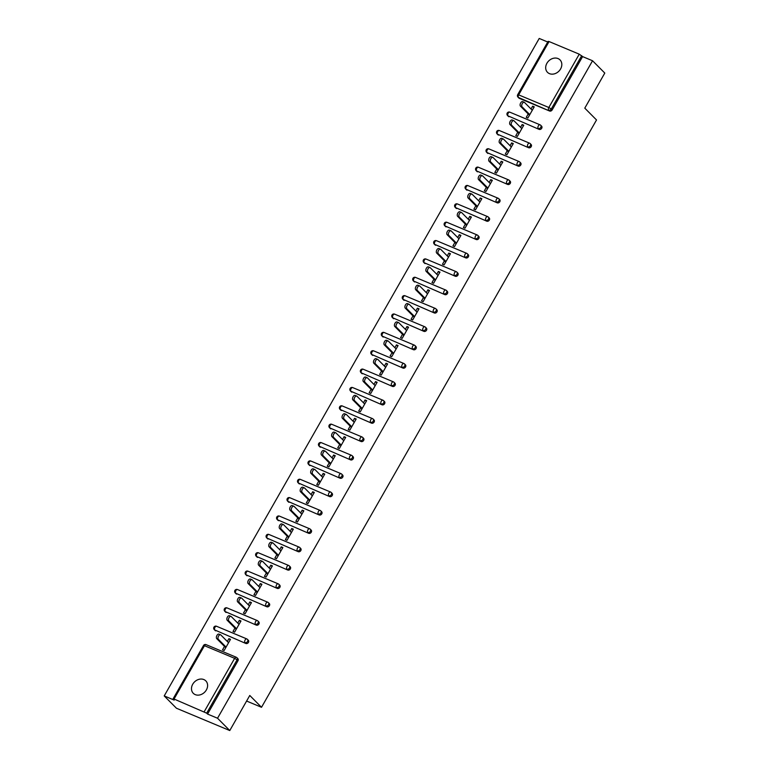 <?xml version="1.0" encoding="UTF-8"?>
<svg xmlns="http://www.w3.org/2000/svg" width="769" height="769" viewBox="0 0 769 769"><rect width="100%" height="100%" fill="white"/><g stroke="black" fill="none" stroke-linecap="round" stroke-linejoin="round"><path stroke-width="1.15" d="M546.922 63.25A8.824 7.219 -44.8 0 0 547.49 72.324A8.824 7.219 -44.8 0 0 560.582 68.96A8.824 7.219 -44.8 0 0 560.015 59.886A8.824 7.219 -44.8 0 0 546.922 63.25M192.721 684.237A8.824 7.219 -44.8 0 0 193.288 693.311A8.824 7.219 -44.8 0 0 206.371 689.947A8.824 7.219 -44.8 0 0 205.804 680.873A8.824 7.219 -44.8 0 0 192.721 684.237M549.066 41.545L518.652 94.866L517.691 94.683L548.105 41.372L549.066 41.545L579.249 54.176L582.585 56.589L592.553 60.761L604.79 73.074L584.786 108.15L596.523 119.964L261.518 707.288L249.781 695.474L229.777 730.55L176.447 708.239L164.21 695.926L174.178 700.098L173.092 698.838L203.506 645.518L204.458 645.7L174.044 699.021L173.092 698.838M547.739 42.016L539.223 38.45L164.21 695.926M246.609 701.049L261.518 707.288M204.237 711.652L234.651 658.331L237.083 659.84A2.067 1.692 -44.8 0 0 236.948 657.716L237.842 658.62A2.067 1.692 135.2 0 1 237.977 660.744L237.083 659.84L206.669 713.161L174.044 699.021M237.977 660.744L207.563 714.065L217.54 718.236L229.777 730.55M206.669 713.161L207.563 714.065M592.553 60.761L217.54 718.236M230.171 639.923L228.912 638.654L230.508 639.327L224.135 650.507L222.529 649.834L224.481 646.421M228.912 638.654L227.307 641.471M582.585 56.589L552.171 109.909A2.067 1.692 135.2 0 1 549.566 111.005L519.373 98.374A2.067 1.692 135.2 0 1 518.921 98.067L518.027 97.163A2.067 1.692 -44.8 0 0 518.479 97.48L519.373 98.374M508.905 116.734A2.067 1.692 135.2 0 1 508.444 116.427L507.55 115.533A2.067 1.692 -44.8 0 0 508.011 115.84L539.088 129.365L508.011 115.84A2.067 1.125 112.7 0 1 508.174 113.226A2.067 1.125 -67.3 0 1 509.818 112.168A2.067 1.125 -67.3 0 1 510.02 112.303M507.55 115.533A2.067 2.067 0 0 1 509.818 112.168L540.001 124.789A2.067 1.125 -67.3 0 1 540.213 124.934A2.067 1.692 -44.8 0 1 540.674 125.241A2.067 2.067 0 0 0 540.001 124.789A2.067 1.125 -67.3 0 0 538.367 125.856A2.067 1.125 112.7 0 0 538.194 128.461A2.067 1.692 135.2 0 0 540.799 127.366A2.067 1.692 -44.8 0 0 540.674 125.241L541.568 126.145A2.067 1.692 135.2 0 1 539.088 129.365M498.427 135.094A2.067 1.692 135.2 0 1 497.976 134.786L497.082 133.893A2.067 1.692 -44.8 0 0 497.533 134.2L528.62 147.725L497.533 134.2A2.067 1.125 112.7 0 1 497.706 131.586A2.067 1.125 -67.3 0 1 499.341 130.528A2.067 1.125 -67.3 0 1 499.552 130.663M497.082 133.893A2.067 2.067 0 0 1 499.341 130.528L529.524 143.149A2.067 1.125 -67.3 0 1 529.735 143.294A2.067 1.692 -44.8 0 1 530.197 143.601A2.067 2.067 0 0 0 529.524 143.149A2.067 1.125 -67.3 0 0 527.89 144.216A2.067 1.125 112.7 0 0 527.726 146.831A2.067 1.692 135.2 0 0 530.331 145.735A2.067 1.692 -44.8 0 0 530.197 143.601L531.091 144.505A2.067 1.692 135.2 0 1 528.62 147.725M487.959 153.464A2.067 1.692 135.2 0 1 487.498 153.156L486.604 152.252A2.067 1.692 -44.8 0 0 487.065 152.56L518.143 166.085L487.065 152.56A2.067 1.125 112.7 0 1 487.229 149.955A2.067 1.125 -67.3 0 1 488.873 148.888A2.067 1.125 -67.3 0 1 489.074 149.032M486.604 152.252A2.067 2.067 0 0 1 488.873 148.888L519.056 161.519A2.067 1.125 -67.3 0 1 519.267 161.653A2.067 1.692 -44.8 0 1 519.729 161.961A2.067 2.067 0 0 0 519.056 161.519A2.067 1.125 -67.3 0 0 517.422 162.576A2.067 1.125 112.7 0 0 517.249 165.191A2.067 1.692 135.2 0 0 519.854 164.095A2.067 1.692 -44.8 0 0 519.729 161.961L520.623 162.865A2.067 1.692 135.2 0 1 518.143 166.085M477.482 171.823A2.067 1.692 135.2 0 1 477.03 171.516L476.136 170.612A2.067 1.692 -44.8 0 0 476.588 170.92L507.675 184.445L476.588 170.92A2.067 1.125 112.7 0 1 476.761 168.315A2.067 1.125 -67.3 0 1 478.395 167.248A2.067 1.125 -67.3 0 1 478.606 167.392M476.136 170.612A2.067 2.067 0 0 1 478.395 167.248L508.578 179.879A2.067 1.125 -67.3 0 1 508.79 180.023A2.067 1.692 -44.8 0 1 509.251 180.331A2.067 2.067 0 0 0 508.578 179.879A2.067 1.125 -67.3 0 0 506.944 180.936A2.067 1.125 112.7 0 0 506.781 183.551A2.067 1.692 135.2 0 0 509.386 182.455A2.067 1.692 -44.8 0 0 509.251 180.331L510.145 181.224A2.067 1.692 135.2 0 1 507.675 184.445M467.014 190.183A2.067 1.692 135.2 0 1 466.552 189.876L465.658 188.972A2.067 1.692 -44.8 0 0 466.12 189.28L497.197 202.814L466.12 189.28A2.067 1.125 112.7 0 1 466.283 186.675A2.067 1.125 -67.3 0 1 467.927 185.608A2.067 1.125 -67.3 0 1 468.129 185.752M465.658 188.972A2.067 2.067 0 0 1 467.927 185.608L498.11 198.239A2.067 1.125 -67.3 0 1 498.322 198.383A2.067 1.692 -44.8 0 1 498.773 198.69A2.067 2.067 0 0 0 498.11 198.239A2.067 1.125 -67.3 0 0 496.476 199.306A2.067 1.125 112.7 0 0 496.303 201.911A2.067 1.692 135.2 0 0 498.908 200.815A2.067 1.692 -44.8 0 0 498.773 198.69L499.667 199.584A2.067 1.692 135.2 0 1 497.197 202.814M456.536 208.543A2.067 1.692 135.2 0 1 456.075 208.236L455.181 207.332A2.067 1.692 -44.8 0 0 455.642 207.64L486.729 221.174L455.642 207.64A2.067 1.125 112.7 0 1 455.815 205.035A2.067 1.125 -67.3 0 1 457.449 203.968A2.067 1.125 -67.3 0 1 457.661 204.112M455.181 207.332A2.067 2.067 0 0 1 457.449 203.968L487.633 216.598A2.067 1.125 -67.3 0 1 487.844 216.743A2.067 1.692 -44.8 0 1 488.305 217.05A2.067 2.067 0 0 0 487.633 216.598A2.067 1.125 -67.3 0 0 485.998 217.665A2.067 1.125 112.7 0 0 485.835 220.27A2.067 1.692 135.2 0 0 488.44 219.175A2.067 1.692 -44.8 0 0 488.305 217.05L489.199 217.944A2.067 1.692 135.2 0 1 486.729 221.174M446.068 226.903A2.067 1.692 135.2 0 1 445.607 226.595L444.713 225.692A2.067 1.692 -44.8 0 0 445.174 226.009L476.251 239.534L445.174 226.009A2.067 1.125 112.7 0 1 445.338 223.395A2.067 1.125 -67.3 0 1 446.981 222.328A2.067 1.125 -67.3 0 1 447.183 222.472M444.713 225.692A2.067 2.067 0 0 1 446.981 222.328L477.164 234.958A2.067 1.125 -67.3 0 1 477.376 235.103A2.067 1.692 -44.8 0 1 477.828 235.41A2.067 2.067 0 0 0 477.164 234.958A2.067 1.125 -67.3 0 0 475.53 236.025A2.067 1.125 112.7 0 0 475.357 238.63A2.067 1.692 135.2 0 0 477.962 237.534A2.067 1.692 -44.8 0 0 477.828 235.41L478.722 236.314A2.067 1.692 135.2 0 1 476.251 239.534M435.59 245.263A2.067 1.692 135.2 0 1 435.129 244.955L434.235 244.061A2.067 1.692 -44.8 0 0 434.696 244.369L465.783 257.894L434.696 244.369A2.067 1.125 112.7 0 1 434.87 241.754A2.067 1.125 -67.3 0 1 436.504 240.697A2.067 1.125 -67.3 0 1 436.715 240.832M434.235 244.061A2.067 2.067 0 0 1 436.504 240.697L466.687 253.318A2.067 1.125 -67.3 0 1 466.898 253.462A2.067 1.692 -44.8 0 1 467.36 253.77A2.067 2.067 0 0 0 466.687 253.318A2.067 1.125 -67.3 0 0 465.053 254.385A2.067 1.125 112.7 0 0 464.889 256.99A2.067 1.692 135.2 0 0 467.494 255.894A2.067 1.692 -44.8 0 0 467.36 253.77L468.254 254.674A2.067 1.692 135.2 0 1 465.783 257.894M425.122 263.623A2.067 1.692 135.2 0 1 424.661 263.315L423.767 262.421A2.067 1.692 -44.8 0 0 424.228 262.729L455.306 276.254L424.228 262.729A2.067 1.125 112.7 0 1 424.392 260.114A2.067 1.125 -67.3 0 1 426.036 259.057A2.067 1.125 -67.3 0 1 426.237 259.191M423.767 262.421A2.067 2.067 0 0 1 426.036 259.057L456.219 271.678A2.067 1.125 -67.3 0 1 456.43 271.822A2.067 1.692 -44.8 0 1 456.882 272.13A2.067 2.067 0 0 0 456.219 271.678A2.067 1.125 -67.3 0 0 454.585 272.745A2.067 1.125 112.7 0 0 454.412 275.36A2.067 1.692 135.2 0 0 457.017 274.264A2.067 1.692 -44.8 0 0 456.882 272.13L457.776 273.033A2.067 1.692 135.2 0 1 455.306 276.254M414.645 281.992A2.067 1.692 135.2 0 1 414.183 281.675L413.289 280.781A2.067 1.692 -44.8 0 0 413.751 281.089L444.828 294.614L413.751 281.089A2.067 1.125 112.7 0 1 413.924 278.484A2.067 1.125 -67.3 0 1 415.558 277.417A2.067 1.125 -67.3 0 1 415.769 277.561M413.289 280.781A2.067 2.067 0 0 1 415.558 277.417L445.741 290.048A2.067 1.125 -67.3 0 1 445.953 290.182A2.067 1.692 -44.8 0 1 446.414 290.49A2.067 2.067 0 0 0 445.741 290.048A2.067 1.125 -67.3 0 0 444.107 291.105A2.067 1.125 112.7 0 0 443.934 293.72A2.067 1.692 135.2 0 0 446.549 292.624A2.067 1.692 -44.8 0 0 446.414 290.49L447.308 291.393A2.067 1.692 135.2 0 1 444.828 294.614M404.177 300.352A2.067 1.692 135.2 0 1 403.715 300.045L402.821 299.141A2.067 1.692 -44.8 0 0 403.283 299.449L434.36 312.973L403.283 299.449A2.067 1.125 112.7 0 1 403.446 296.844A2.067 1.125 -67.3 0 1 405.08 295.777A2.067 1.125 -67.3 0 1 405.292 295.921M402.821 299.141A2.067 2.067 0 0 1 405.08 295.777L435.273 308.407A2.067 1.125 -67.3 0 1 435.475 308.552A2.067 1.692 -44.8 0 1 435.936 308.859A2.067 2.067 0 0 0 435.273 308.407A2.067 1.125 -67.3 0 0 433.639 309.465A2.067 1.125 112.7 0 0 433.466 312.079A2.067 1.692 135.2 0 0 436.071 310.984A2.067 1.692 -44.8 0 0 435.936 308.859L436.83 309.753A2.067 1.692 135.2 0 1 434.36 312.973M393.699 318.712A2.067 1.692 135.2 0 1 393.238 318.404L392.344 317.501A2.067 1.692 -44.8 0 0 392.805 317.808L423.882 331.343L392.805 317.808A2.067 1.125 112.7 0 1 392.978 315.203A2.067 1.125 -67.3 0 1 394.612 314.137A2.067 1.125 -67.3 0 1 394.824 314.281M392.344 317.501A2.067 2.067 0 0 1 394.612 314.137L424.796 326.767A2.067 1.125 -67.3 0 1 425.007 326.912A2.067 1.692 -44.8 0 1 425.468 327.219A2.067 2.067 0 0 0 424.796 326.767A2.067 1.125 -67.3 0 0 423.161 327.834A2.067 1.125 112.7 0 0 422.988 330.439A2.067 1.692 135.2 0 0 425.603 329.343A2.067 1.692 -44.8 0 0 425.468 327.219L426.362 328.113A2.067 1.692 135.2 0 1 423.882 331.343M383.231 337.072A2.067 1.692 135.2 0 1 382.77 336.764L381.876 335.861A2.067 1.692 -44.8 0 0 382.337 336.168L413.414 349.703L382.337 336.168A2.067 1.125 112.7 0 1 382.501 333.563A2.067 1.125 -67.3 0 1 384.135 332.496A2.067 1.125 -67.3 0 1 384.346 332.641M381.876 335.861A2.067 2.067 0 0 1 384.135 332.496L414.328 345.127A2.067 1.125 -67.3 0 1 414.529 345.271A2.067 1.692 -44.8 0 1 414.991 345.579A2.067 2.067 0 0 0 414.328 345.127A2.067 1.125 -67.3 0 0 412.684 346.194A2.067 1.125 112.7 0 0 412.52 348.799A2.067 1.692 135.2 0 0 415.125 347.703A2.067 1.692 -44.8 0 0 414.991 345.579L415.885 346.473A2.067 1.692 135.2 0 1 413.414 349.703M372.754 355.432A2.067 1.692 135.2 0 1 372.292 355.124L371.398 354.221A2.067 1.692 -44.8 0 0 371.86 354.528L402.937 368.063L371.86 354.528A2.067 1.125 112.7 0 1 372.033 351.923A2.067 1.125 -67.3 0 1 373.667 350.856A2.067 1.125 -67.3 0 1 373.878 351M371.398 354.221A2.067 2.067 0 0 1 373.667 350.856L403.85 363.487A2.067 1.125 -67.3 0 1 404.061 363.631A2.067 1.692 -44.8 0 1 404.523 363.939A2.067 2.067 0 0 0 403.85 363.487A2.067 1.125 -67.3 0 0 402.216 364.554A2.067 1.125 112.7 0 0 402.043 367.159A2.067 1.692 135.2 0 0 404.657 366.063A2.067 1.692 -44.8 0 0 404.523 363.939L405.417 364.842A2.067 1.692 135.2 0 1 402.937 368.063M362.286 373.792A2.067 1.692 135.2 0 1 361.824 373.484L360.93 372.59A2.067 1.692 -44.8 0 0 361.392 372.898L392.469 386.423L361.392 372.898A2.067 1.125 112.7 0 1 361.555 370.283A2.067 1.125 -67.3 0 1 363.189 369.226A2.067 1.125 -67.3 0 1 363.401 369.36M360.93 372.59A2.067 2.067 0 0 1 363.189 369.226L393.382 381.847A2.067 1.125 -67.3 0 1 393.584 381.991A2.067 1.692 -44.8 0 1 394.045 382.299A2.067 2.067 0 0 0 393.382 381.847A2.067 1.125 -67.3 0 0 391.738 382.914A2.067 1.125 112.7 0 0 391.575 385.519A2.067 1.692 135.2 0 0 394.18 384.423A2.067 1.692 -44.8 0 0 394.045 382.299L394.939 383.202A2.067 1.692 135.2 0 1 392.469 386.423M351.808 392.152A2.067 1.692 135.2 0 1 351.346 391.844L350.453 390.95A2.067 1.692 -44.8 0 0 350.914 391.258L381.991 404.782L350.914 391.258A2.067 1.125 112.7 0 1 351.087 388.643A2.067 1.125 -67.3 0 1 352.721 387.586A2.067 1.125 -67.3 0 1 352.933 387.72M350.453 390.95A2.067 2.067 0 0 1 352.721 387.586L382.904 400.207A2.067 1.125 -67.3 0 1 383.116 400.351A2.067 1.692 -44.8 0 1 383.577 400.659A2.067 2.067 0 0 0 382.904 400.207A2.067 1.125 -67.3 0 0 381.27 401.274A2.067 1.125 112.7 0 0 381.097 403.888A2.067 1.692 135.2 0 0 383.712 402.793A2.067 1.692 -44.8 0 0 383.577 400.659L384.471 401.562A2.067 1.692 135.2 0 1 381.991 404.782M341.34 410.521A2.067 1.692 135.2 0 1 340.878 410.204L339.985 409.31A2.067 1.692 -44.8 0 0 340.446 409.617L371.523 423.142L340.446 409.617A2.067 1.125 112.7 0 1 340.609 407.012A2.067 1.125 -67.3 0 1 342.243 405.945A2.067 1.125 -67.3 0 1 342.455 406.09M339.985 409.31A2.067 2.067 0 0 1 342.243 405.945L372.436 418.576A2.067 1.125 -67.3 0 1 372.638 418.711A2.067 1.692 -44.8 0 1 373.1 419.018A2.067 2.067 0 0 0 372.436 418.576A2.067 1.125 -67.3 0 0 370.793 419.634A2.067 1.125 112.7 0 0 370.629 422.248A2.067 1.692 135.2 0 0 373.234 421.152A2.067 1.692 -44.8 0 0 373.1 419.018L373.994 419.922A2.067 1.692 135.2 0 1 371.523 423.142M330.862 428.881A2.067 1.692 135.2 0 1 330.401 428.573L329.507 427.67A2.067 1.692 -44.8 0 0 329.968 427.977L361.046 441.502L329.968 427.977A2.067 1.125 112.7 0 1 330.141 425.372A2.067 1.125 -67.3 0 1 331.775 424.305A2.067 1.125 -67.3 0 1 331.987 424.45M329.507 427.67A2.067 2.067 0 0 1 331.775 424.305L361.959 436.936A2.067 1.125 -67.3 0 1 362.17 437.071A2.067 1.692 -44.8 0 1 362.632 437.388A2.067 2.067 0 0 0 361.959 436.936A2.067 1.125 -67.3 0 0 360.325 437.994A2.067 1.125 112.7 0 0 360.152 440.608A2.067 1.692 135.2 0 0 362.757 439.512A2.067 1.692 -44.8 0 0 362.632 437.388L363.526 438.282A2.067 1.692 135.2 0 1 361.046 441.502M320.385 447.241A2.067 1.692 135.2 0 1 319.933 446.933L319.039 446.03A2.067 1.692 -44.8 0 0 319.491 446.337L350.577 459.872L319.491 446.337A2.067 1.125 112.7 0 1 319.664 443.732A2.067 1.125 -67.3 0 1 321.298 442.665A2.067 1.125 -67.3 0 1 321.509 442.809M319.039 446.03A2.067 2.067 0 0 1 321.298 442.665L351.491 455.296A2.067 1.125 -67.3 0 1 351.693 455.44A2.067 1.692 -44.8 0 1 352.154 455.748A2.067 2.067 0 0 0 351.491 455.296A2.067 1.125 -67.3 0 0 349.847 456.363A2.067 1.125 112.7 0 0 349.684 458.968A2.067 1.692 135.2 0 0 352.289 457.872A2.067 1.692 -44.8 0 0 352.154 455.748L353.048 456.642A2.067 1.692 135.2 0 1 350.577 459.872M309.917 465.601A2.067 1.692 135.2 0 1 309.455 465.293L308.561 464.389A2.067 1.692 -44.8 0 0 309.023 464.697L340.1 478.231L309.023 464.697A2.067 1.125 112.7 0 1 309.196 462.092A2.067 1.125 -67.3 0 1 310.83 461.025A2.067 1.125 -67.3 0 1 311.032 461.169M308.561 464.389A2.067 2.067 0 0 1 310.83 461.025L341.013 473.656A2.067 1.125 -67.3 0 1 341.225 473.8A2.067 1.692 -44.8 0 1 341.686 474.108A2.067 2.067 0 0 0 341.013 473.656A2.067 1.125 -67.3 0 0 339.379 474.723A2.067 1.125 112.7 0 0 339.206 477.328A2.067 1.692 135.2 0 0 341.811 476.232A2.067 1.692 -44.8 0 0 341.686 474.108L342.58 475.002A2.067 1.692 135.2 0 1 340.1 478.231M299.439 483.961A2.067 1.692 135.2 0 1 298.987 483.653L298.093 482.749A2.067 1.692 -44.8 0 0 298.545 483.057L329.632 496.591L298.545 483.057A2.067 1.125 112.7 0 1 298.718 480.452A2.067 1.125 -67.3 0 1 300.352 479.385A2.067 1.125 -67.3 0 1 300.564 479.529M298.093 482.749A2.067 2.067 0 0 1 300.352 479.385L330.545 492.016A2.067 1.125 -67.3 0 1 330.747 492.16A2.067 1.692 -44.8 0 1 331.208 492.468A2.067 2.067 0 0 0 330.545 492.016A2.067 1.125 -67.3 0 0 328.901 493.083A2.067 1.125 112.7 0 0 328.738 495.688A2.067 1.692 135.2 0 0 331.343 494.592A2.067 1.692 -44.8 0 0 331.208 492.468L332.102 493.371A2.067 1.692 135.2 0 1 329.632 496.591M288.971 502.32A2.067 1.692 135.2 0 1 288.51 502.013L287.616 501.119A2.067 1.692 -44.8 0 0 288.077 501.426L319.154 514.951L288.077 501.426A2.067 1.125 112.7 0 1 288.24 498.812A2.067 1.125 -67.3 0 1 289.884 497.745A2.067 1.125 -67.3 0 1 290.086 497.889M287.616 501.119A2.067 2.067 0 0 1 289.884 497.745L320.067 510.376A2.067 1.125 -67.3 0 1 320.279 510.52A2.067 1.692 -44.8 0 1 320.74 510.827A2.067 2.067 0 0 0 320.067 510.376A2.067 1.125 -67.3 0 0 318.433 511.443A2.067 1.125 112.7 0 0 318.26 514.048A2.067 1.692 135.2 0 0 320.865 512.952A2.067 1.692 -44.8 0 0 320.74 510.827L321.634 511.731A2.067 1.692 135.2 0 1 319.154 514.951M278.493 520.68A2.067 1.692 135.2 0 1 278.042 520.373L277.148 519.479A2.067 1.692 -44.8 0 0 277.599 519.786L308.686 533.311L277.599 519.786A2.067 1.125 112.7 0 1 277.772 517.172A2.067 1.125 -67.3 0 1 279.407 516.114A2.067 1.125 -67.3 0 1 279.618 516.249M277.148 519.479A2.067 2.067 0 0 1 279.407 516.114L309.59 528.736A2.067 1.125 -67.3 0 1 309.801 528.88A2.067 1.692 -44.8 0 1 310.263 529.187A2.067 2.067 0 0 0 309.59 528.736A2.067 1.125 -67.3 0 0 307.956 529.803A2.067 1.125 112.7 0 0 307.792 532.417A2.067 1.692 135.2 0 0 310.397 531.321A2.067 1.692 -44.8 0 0 310.263 529.187L311.157 530.091A2.067 1.692 135.2 0 1 308.686 533.311M268.025 539.04A2.067 1.692 135.2 0 1 267.564 538.733L266.67 537.839A2.067 1.692 -44.8 0 0 267.131 538.146L298.209 551.671L267.131 538.146A2.067 1.125 112.7 0 1 267.295 535.532A2.067 1.125 -67.3 0 1 268.939 534.474A2.067 1.125 -67.3 0 1 269.14 534.618M266.67 537.839A2.067 2.067 0 0 1 268.939 534.474L299.122 547.105A2.067 1.125 -67.3 0 1 299.333 547.24A2.067 1.692 -44.8 0 1 299.795 547.547A2.067 2.067 0 0 0 299.122 547.105A2.067 1.125 -67.3 0 0 297.488 548.162A2.067 1.125 112.7 0 0 297.315 550.777A2.067 1.692 135.2 0 0 299.92 549.681A2.067 1.692 -44.8 0 0 299.795 547.547L300.689 548.451A2.067 1.692 135.2 0 1 298.209 551.671M257.548 557.41A2.067 1.692 135.2 0 1 257.086 557.102L256.192 556.198A2.067 1.692 -44.8 0 0 256.654 556.506L287.741 570.031L256.654 556.506A2.067 1.125 112.7 0 1 256.827 553.901A2.067 1.125 -67.3 0 1 258.461 552.834A2.067 1.125 -67.3 0 1 258.672 552.978M256.192 556.198A2.067 2.067 0 0 1 258.461 552.834L288.644 565.465A2.067 1.125 -67.3 0 1 288.856 565.6A2.067 1.692 -44.8 0 1 289.317 565.917A2.067 2.067 0 0 0 288.644 565.465A2.067 1.125 -67.3 0 0 287.01 566.522A2.067 1.125 112.7 0 0 286.847 569.137A2.067 1.692 135.2 0 0 289.452 568.041A2.067 1.692 -44.8 0 0 289.317 565.917L290.211 566.811A2.067 1.692 135.2 0 1 287.741 570.031M247.08 575.77A2.067 1.692 135.2 0 1 246.618 575.462L245.724 574.558A2.067 1.692 -44.8 0 0 246.186 574.866L277.263 588.4L246.186 574.866A2.067 1.125 112.7 0 1 246.349 572.261A2.067 1.125 -67.3 0 1 247.993 571.194A2.067 1.125 -67.3 0 1 248.195 571.338M245.724 574.558A2.067 2.067 0 0 1 247.993 571.194L278.176 583.825A2.067 1.125 -67.3 0 1 278.388 583.969A2.067 1.692 -44.8 0 1 278.839 584.277A2.067 2.067 0 0 0 278.176 583.825A2.067 1.125 -67.3 0 0 276.542 584.892A2.067 1.125 112.7 0 0 276.369 587.497A2.067 1.692 135.2 0 0 278.974 586.401A2.067 1.692 -44.8 0 0 278.839 584.277L279.733 585.171A2.067 1.692 135.2 0 1 277.263 588.4M236.602 594.129A2.067 1.692 135.2 0 1 236.141 593.822L235.247 592.918A2.067 1.692 -44.8 0 0 235.708 593.226L266.795 606.76L235.708 593.226A2.067 1.125 112.7 0 1 235.881 590.621A2.067 1.125 -67.3 0 1 237.515 589.554A2.067 1.125 -67.3 0 1 237.727 589.698M235.247 592.918A2.067 2.067 0 0 1 237.515 589.554L267.699 602.185A2.067 1.125 -67.3 0 1 267.91 602.329A2.067 1.692 -44.8 0 1 268.371 602.636A2.067 2.067 0 0 0 267.699 602.185A2.067 1.125 -67.3 0 0 266.064 603.252A2.067 1.125 112.7 0 0 265.901 605.857A2.067 1.692 135.2 0 0 268.506 604.761A2.067 1.692 -44.8 0 0 268.371 602.636L269.265 603.53A2.067 1.692 135.2 0 1 266.795 606.76M226.134 612.489A2.067 1.692 135.2 0 1 225.673 612.182L224.779 611.278A2.067 1.692 -44.8 0 0 225.24 611.586L256.317 625.12L225.24 611.586A2.067 1.125 112.7 0 1 225.404 608.981A2.067 1.125 -67.3 0 1 227.047 607.914A2.067 1.125 -67.3 0 1 227.249 608.058M224.779 611.278A2.067 2.067 0 0 1 227.047 607.914L257.231 620.545A2.067 1.125 -67.3 0 1 257.442 620.689A2.067 1.692 -44.8 0 1 257.894 620.996A2.067 2.067 0 0 0 257.231 620.545A2.067 1.125 -67.3 0 0 255.596 621.612A2.067 1.125 112.7 0 0 255.423 624.217A2.067 1.692 135.2 0 0 258.028 623.121A2.067 1.692 -44.8 0 0 257.894 620.996L258.788 621.9A2.067 1.692 135.2 0 1 256.317 625.12M215.656 630.849A2.067 1.692 135.2 0 1 215.195 630.542L214.301 629.648A2.067 1.692 -44.8 0 0 214.762 629.955L245.849 643.48L214.762 629.955A2.067 1.125 112.7 0 1 214.936 627.341A2.067 1.125 -67.3 0 1 216.57 626.274A2.067 1.125 -67.3 0 1 216.781 626.418M214.301 629.648A2.067 2.067 0 0 1 216.57 626.274L246.753 638.904A2.067 1.125 -67.3 0 1 246.964 639.049A2.067 1.692 -44.8 0 1 247.426 639.356A2.067 2.067 0 0 0 246.753 638.904A2.067 1.125 -67.3 0 0 245.119 639.971A2.067 1.125 112.7 0 0 244.955 642.576A2.067 1.692 135.2 0 0 247.56 641.481A2.067 1.692 -44.8 0 0 247.426 639.356L248.32 640.26A2.067 1.692 135.2 0 1 245.849 643.48M234.949 628.062L233.007 631.474L234.603 632.147L240.985 620.968L239.38 620.295L237.775 623.111M245.426 609.702L243.475 613.114L245.08 613.787L251.453 602.598L249.858 601.935L248.252 604.751M255.904 591.342L253.953 594.754L255.548 595.427L261.931 584.238L260.326 583.575L258.72 586.391M266.372 572.982L264.43 576.394L266.026 577.058L272.399 565.878L270.803 565.205L269.198 568.022M276.85 554.612L274.898 558.034L276.494 558.698L282.877 547.518L281.281 546.846L279.666 549.662M287.318 536.253L285.376 539.665L286.972 540.338L293.345 529.159L291.749 528.486L290.144 531.302M297.795 517.893L295.844 521.305L297.449 521.978L303.822 510.799L302.227 510.126L300.612 512.942M308.263 499.533L306.322 502.945L307.917 503.618L314.3 492.439L312.695 491.766L311.089 494.582M318.741 481.173L316.79 484.585L318.395 485.258L324.768 474.069L323.172 473.406L321.567 476.222M329.209 462.813L327.267 466.225L328.863 466.898L335.246 455.709L333.64 455.046L332.035 457.863M339.687 444.453L337.735 447.866L339.34 448.529L345.714 437.35L344.118 436.686L342.513 439.493M350.155 426.093L348.213 429.506L349.808 430.169L356.191 418.99L354.586 418.317L352.981 421.133M360.632 407.724L358.681 411.136L360.286 411.809L366.659 400.63L365.064 399.957L363.458 402.773M371.1 389.364L369.158 392.776L370.754 393.449L377.137 382.27L375.532 381.597L373.926 384.413M381.578 371.004L379.626 374.416L381.232 375.089L387.605 363.91L386.009 363.237L384.404 366.054M392.046 352.644L390.104 356.057L391.7 356.729L398.082 345.541L396.477 344.877L394.872 347.694M402.523 334.284L400.572 337.697L402.177 338.37L408.55 327.181L406.955 326.517L405.35 329.334M412.991 315.924L411.05 319.337L412.645 320L419.028 308.821L417.423 308.158L415.818 310.964M423.469 297.565L421.518 300.977L423.123 301.64L429.496 290.461L427.9 289.788L426.295 292.604M433.937 279.195L431.995 282.608L433.591 283.28L439.974 272.101L438.368 271.428L436.763 274.245M444.415 260.835L442.463 264.248L444.069 264.921L450.442 253.741L448.846 253.068L447.241 255.885M454.883 242.475L452.941 245.888L454.537 246.561L460.919 235.381L459.314 234.708L457.709 237.525M465.36 224.115L463.409 227.528L465.014 228.201L471.387 217.012L469.792 216.349L468.186 219.165M475.838 205.756L473.887 209.168L475.482 209.841L481.865 198.652L480.269 197.989L478.654 200.805M486.306 187.396L484.364 190.808L485.96 191.471L492.333 180.292L490.737 179.629L489.132 182.436M496.784 169.036L494.832 172.448L496.438 173.112L502.811 161.932L501.215 161.259L499.6 164.076M507.252 150.666L505.31 154.079L506.906 154.752L513.288 143.572L511.683 142.899L510.078 145.716M517.729 132.306L515.778 135.719L517.383 136.392L523.756 125.212L522.161 124.54L520.555 127.356M528.197 113.947L526.256 117.359L527.851 118.032L534.234 106.853L532.629 106.18L531.023 108.996M239.38 620.295L240.639 621.563M249.858 601.935L251.117 603.204M260.326 583.575L261.585 584.834M270.803 565.205L272.063 566.474M281.281 546.846L282.54 548.114M291.749 528.486L293.008 529.754M302.227 510.126L303.486 511.395M312.695 491.766L313.954 493.035M323.172 473.406L324.431 474.675M333.64 455.046L334.899 456.305M344.118 436.686L345.377 437.946M354.586 418.317L355.845 419.586M365.064 399.957L366.323 401.226M375.532 381.597L376.791 382.866M386.009 363.237L387.268 364.506M396.477 344.877L397.736 346.146M406.955 326.517L408.214 327.777M417.423 308.158L418.682 309.417M427.9 289.788L429.16 291.057M438.368 271.428L439.628 272.697M448.846 253.068L450.105 254.337M459.314 234.708L460.573 235.977M469.792 216.349L471.051 217.617M480.269 197.989L481.519 199.248M490.737 179.629L491.997 180.888M501.215 161.259L502.474 162.528M511.683 142.899L512.942 144.168M522.161 124.54L523.42 125.808M532.629 106.18L533.888 107.449M228.566 642.74L220.828 634.954A2.547 1.394 112.7 0 0 220.568 634.771A2.547 1.394 112.7 0 0 218.415 636.338A2.547 1.394 112.7 0 0 218.338 639.308L226.076 647.094M218.338 639.308L216.743 638.635A2.547 1.394 -67.3 0 1 216.82 635.665A2.547 1.394 -67.3 0 1 218.963 634.108L220.568 634.771M216.743 638.635L225.74 647.69M239.034 624.38L231.296 616.584A2.547 1.394 112.7 0 0 231.036 616.411A2.547 1.394 112.7 0 0 228.893 617.968A2.547 1.394 112.7 0 0 228.816 620.939L236.554 628.734M228.816 620.939L227.211 620.275A2.547 1.394 -67.3 0 1 227.288 617.305A2.547 1.394 -67.3 0 1 229.441 615.748L231.036 616.411M227.211 620.275L236.208 629.33M249.512 606.02L241.774 598.224A2.547 1.394 112.7 0 0 241.514 598.051A2.547 1.394 112.7 0 0 239.361 599.609A2.547 1.394 112.7 0 0 239.284 602.579L247.022 610.375M239.284 602.579L237.688 601.916A2.547 1.394 -67.3 0 1 237.765 598.945A2.547 1.394 -67.3 0 1 239.918 597.378L241.514 598.051M237.688 601.916L246.686 610.971M259.98 587.651L252.242 579.864A2.547 1.394 112.7 0 0 251.982 579.691A2.547 1.394 112.7 0 0 249.838 581.249A2.547 1.394 112.7 0 0 249.762 584.219L257.5 592.005M249.762 584.219L248.156 583.556A2.547 1.394 -67.3 0 1 248.233 580.585A2.547 1.394 -67.3 0 1 250.386 579.019L251.982 579.691M248.156 583.556L257.163 592.611M270.457 569.291L262.719 561.505A2.547 1.394 112.7 0 0 262.46 561.332A2.547 1.394 112.7 0 0 260.307 562.889A2.547 1.394 112.7 0 0 260.23 565.859L267.968 573.645M260.23 565.859L258.634 565.186A2.547 1.394 -67.3 0 1 258.711 562.216A2.547 1.394 -67.3 0 1 260.864 560.659L262.46 561.332M258.634 565.186L267.631 574.241M280.925 550.931L273.187 543.145A2.547 1.394 112.7 0 0 272.937 542.972A2.547 1.394 112.7 0 0 270.784 544.529A2.547 1.394 112.7 0 0 270.707 547.499L278.445 555.285M270.707 547.499L269.102 546.826A2.547 1.394 -67.3 0 1 269.188 543.856A2.547 1.394 -67.3 0 1 271.332 542.299L272.937 542.972M269.102 546.826L278.109 555.881M291.403 532.571L283.665 524.785A2.547 1.394 112.7 0 0 283.405 524.602A2.547 1.394 112.7 0 0 281.252 526.169A2.547 1.394 112.7 0 0 281.175 529.139L288.923 536.925M281.175 529.139L279.58 528.466A2.547 1.394 -67.3 0 1 279.656 525.496A2.547 1.394 -67.3 0 1 281.81 523.939L283.405 524.602M279.58 528.466L288.577 537.521M301.871 514.211L294.133 506.425A2.547 1.394 112.7 0 0 293.883 506.242A2.547 1.394 112.7 0 0 291.73 507.809A2.547 1.394 112.7 0 0 291.653 510.779L299.391 518.566M291.653 510.779L290.057 510.107A2.547 1.394 -67.3 0 1 290.134 507.136A2.547 1.394 -67.3 0 1 292.278 505.579L293.883 506.242M290.057 510.107L299.054 519.162M312.349 495.851L304.611 488.055A2.547 1.394 112.7 0 0 304.351 487.882A2.547 1.394 112.7 0 0 302.207 489.44A2.547 1.394 112.7 0 0 302.13 492.42L309.869 500.206M302.13 492.42L300.525 491.747A2.547 1.394 -67.3 0 1 300.602 488.776A2.547 1.394 -67.3 0 1 302.755 487.219L304.351 487.882M300.525 491.747L309.523 500.802M322.826 477.491L315.079 469.696A2.547 1.394 112.7 0 0 314.829 469.523A2.547 1.394 112.7 0 0 312.675 471.08A2.547 1.394 112.7 0 0 312.599 474.05L320.337 481.846M312.599 474.05L311.003 473.387A2.547 1.394 -67.3 0 1 311.08 470.417A2.547 1.394 -67.3 0 1 313.223 468.85L314.829 469.523M311.003 473.387L320 482.442M333.294 459.122L325.556 451.336A2.547 1.394 112.7 0 0 325.297 451.163A2.547 1.394 112.7 0 0 323.153 452.72A2.547 1.394 112.7 0 0 323.076 455.69L330.814 463.476M323.076 455.69L321.471 455.027A2.547 1.394 -67.3 0 1 321.548 452.057A2.547 1.394 -67.3 0 1 323.701 450.49L325.297 451.163M321.471 455.027L330.468 464.082M343.772 440.762L336.024 432.976A2.547 1.394 112.7 0 0 335.774 432.803A2.547 1.394 112.7 0 0 333.621 434.36A2.547 1.394 112.7 0 0 333.544 437.33L341.282 445.116M333.544 437.33L331.948 436.657A2.547 1.394 -67.3 0 1 332.025 433.687A2.547 1.394 -67.3 0 1 334.169 432.13L335.774 432.803M331.948 436.657L340.946 445.712M354.24 422.402L346.502 414.616A2.547 1.394 112.7 0 0 346.242 414.443A2.547 1.394 112.7 0 0 344.099 416A2.547 1.394 112.7 0 0 344.022 418.97L351.76 426.757M344.022 418.97L342.416 418.298A2.547 1.394 -67.3 0 1 342.493 415.327A2.547 1.394 -67.3 0 1 344.647 413.77L346.242 414.443M342.416 418.298L351.414 427.353M364.717 404.042L356.979 396.256A2.547 1.394 112.7 0 0 356.72 396.083A2.547 1.394 112.7 0 0 354.567 397.64A2.547 1.394 112.7 0 0 354.49 400.611L362.228 408.397M354.49 400.611L352.894 399.938A2.547 1.394 -67.3 0 1 352.971 396.967A2.547 1.394 -67.3 0 1 355.115 395.41L356.72 396.083M352.894 399.938L361.891 408.993M375.185 385.682L367.447 377.896A2.547 1.394 112.7 0 0 367.188 377.714A2.547 1.394 112.7 0 0 365.044 379.28A2.547 1.394 112.7 0 0 364.967 382.251L372.705 390.037M364.967 382.251L363.362 381.578A2.547 1.394 -67.3 0 1 363.439 378.608A2.547 1.394 -67.3 0 1 365.592 377.05L367.188 377.714M363.362 381.578L372.359 390.633M385.663 367.322L377.925 359.527A2.547 1.394 112.7 0 0 377.666 359.354A2.547 1.394 112.7 0 0 375.512 360.911A2.547 1.394 112.7 0 0 375.435 363.891L383.173 371.677M375.435 363.891L373.84 363.218A2.547 1.394 -67.3 0 1 373.917 360.248A2.547 1.394 -67.3 0 1 376.06 358.69L377.666 359.354M373.84 363.218L382.837 372.273M396.131 348.963L388.393 341.167A2.547 1.394 112.7 0 0 388.134 340.994A2.547 1.394 112.7 0 0 385.99 342.551A2.547 1.394 112.7 0 0 385.913 345.521L393.651 353.317M385.913 345.521L384.308 344.858A2.547 1.394 -67.3 0 1 384.385 341.888A2.547 1.394 -67.3 0 1 386.538 340.321L388.134 340.994M384.308 344.858L393.305 353.913M406.609 330.593L398.871 322.807A2.547 1.394 112.7 0 0 398.611 322.634A2.547 1.394 112.7 0 0 396.458 324.191A2.547 1.394 112.7 0 0 396.381 327.161L404.119 334.948M396.381 327.161L394.785 326.498A2.547 1.394 -67.3 0 1 394.862 323.528A2.547 1.394 -67.3 0 1 397.006 321.961L398.611 322.634M394.785 326.498L403.783 335.553M417.077 312.233L409.339 304.447A2.547 1.394 112.7 0 0 409.079 304.274A2.547 1.394 112.7 0 0 406.936 305.831A2.547 1.394 112.7 0 0 406.859 308.802L414.597 316.588M406.859 308.802L405.253 308.129A2.547 1.394 -67.3 0 1 405.33 305.158A2.547 1.394 -67.3 0 1 407.483 303.601L409.079 304.274M405.253 308.129L414.251 317.184M427.554 293.873L419.816 286.087A2.547 1.394 112.7 0 0 419.557 285.914A2.547 1.394 112.7 0 0 417.404 287.471A2.547 1.394 112.7 0 0 417.327 290.442L425.065 298.228M417.327 290.442L415.731 289.769A2.547 1.394 -67.3 0 1 415.808 286.799A2.547 1.394 -67.3 0 1 417.952 285.241L419.557 285.914M415.731 289.769L424.728 298.824M438.022 275.513L430.284 267.727A2.547 1.394 112.7 0 0 430.025 267.554A2.547 1.394 112.7 0 0 427.881 269.112A2.547 1.394 112.7 0 0 427.804 272.082L435.542 279.868M427.804 272.082L426.199 271.409A2.547 1.394 -67.3 0 1 426.276 268.439A2.547 1.394 -67.3 0 1 428.429 266.881L430.025 267.554M426.199 271.409L435.196 280.464M448.5 257.154L440.762 249.367A2.547 1.394 112.7 0 0 440.502 249.185A2.547 1.394 112.7 0 0 438.349 250.752A2.547 1.394 112.7 0 0 438.272 253.722L446.01 261.508M438.272 253.722L436.677 253.049A2.547 1.394 -67.3 0 1 436.754 250.079A2.547 1.394 -67.3 0 1 438.897 248.522L440.502 249.185M436.677 253.049L445.674 262.104M458.968 238.794L451.23 230.998A2.547 1.394 112.7 0 0 450.97 230.825A2.547 1.394 112.7 0 0 448.827 232.392A2.547 1.394 112.7 0 0 448.75 235.362L456.488 243.148M448.75 235.362L447.145 234.689A2.547 1.394 -67.3 0 1 447.222 231.719A2.547 1.394 -67.3 0 1 449.375 230.162L450.97 230.825M447.145 234.689L456.142 243.744M469.446 220.434L461.708 212.638A2.547 1.394 112.7 0 0 461.448 212.465A2.547 1.394 112.7 0 0 459.295 214.022A2.547 1.394 112.7 0 0 459.218 216.993L466.956 224.788M459.218 216.993L457.622 216.329A2.547 1.394 -67.3 0 1 457.699 213.359A2.547 1.394 -67.3 0 1 459.852 211.792L461.448 212.465M457.622 216.329L466.62 225.384M479.914 202.064L472.176 194.278A2.547 1.394 112.7 0 0 471.926 194.105A2.547 1.394 112.7 0 0 469.772 195.662A2.547 1.394 112.7 0 0 469.696 198.633L477.434 206.419M469.696 198.633L468.09 197.969A2.547 1.394 -67.3 0 1 468.177 194.999A2.547 1.394 -67.3 0 1 470.32 193.432L471.926 194.105M468.09 197.969L477.097 207.024M490.391 183.704L482.653 175.918A2.547 1.394 112.7 0 0 482.394 175.745A2.547 1.394 112.7 0 0 480.241 177.303A2.547 1.394 112.7 0 0 480.164 180.273L487.911 188.059M480.164 180.273L478.568 179.6A2.547 1.394 -67.3 0 1 478.645 176.63A2.547 1.394 -67.3 0 1 480.798 175.072L482.394 175.745M478.568 179.6L487.565 188.655M500.859 165.345L493.121 157.558A2.547 1.394 112.7 0 0 492.871 157.385A2.547 1.394 112.7 0 0 490.718 158.943A2.547 1.394 112.7 0 0 490.641 161.913L498.379 169.699M490.641 161.913L489.046 161.24A2.547 1.394 -67.3 0 1 489.122 158.27A2.547 1.394 -67.3 0 1 491.266 156.713L492.871 157.385M489.046 161.24L498.043 170.295M511.337 146.985L503.599 139.199A2.547 1.394 112.7 0 0 503.339 139.026A2.547 1.394 112.7 0 0 501.196 140.583A2.547 1.394 112.7 0 0 501.109 143.553L508.857 151.339M501.109 143.553L499.514 142.88A2.547 1.394 -67.3 0 1 499.59 139.91A2.547 1.394 -67.3 0 1 501.744 138.353L503.339 139.026M499.514 142.88L508.511 151.935M521.815 128.625L514.067 120.839A2.547 1.394 112.7 0 0 513.817 120.656A2.547 1.394 112.7 0 0 511.664 122.223A2.547 1.394 112.7 0 0 511.587 125.193L519.325 132.979M511.587 125.193L509.991 124.52A2.547 1.394 -67.3 0 1 510.068 121.55A2.547 1.394 -67.3 0 1 512.212 119.993L513.817 120.656M509.991 124.52L518.988 133.575M532.283 110.265L524.545 102.479A2.547 1.394 112.7 0 0 524.285 102.296A2.547 1.394 112.7 0 0 522.141 103.863A2.547 1.394 112.7 0 0 522.064 106.833L529.803 114.619M522.064 106.833L520.459 106.16A2.547 1.394 -67.3 0 1 520.536 103.19A2.547 1.394 -67.3 0 1 522.689 101.633L524.285 102.296M520.459 106.16L529.457 115.215M203.506 645.518A2.067 2.067 0 0 1 206.092 644.643L236.285 657.264A2.067 1.125 -67.3 0 1 236.496 657.408A2.067 1.692 -44.8 0 1 236.948 657.716A2.067 2.067 0 0 0 236.285 657.264A2.067 1.125 -67.3 0 0 234.651 658.331L204.458 645.7A2.067 1.125 -67.3 0 1 206.092 644.643A2.067 1.125 -67.3 0 1 206.303 644.778M549.566 111.005L518.479 97.48A2.067 1.125 112.7 0 1 518.652 94.866L548.835 107.497L579.249 54.176M581.691 55.695L551.277 109.006L552.171 109.909M548.835 107.497L551.277 109.006A2.067 1.692 135.2 0 1 548.672 110.102A2.067 1.125 112.7 0 1 548.835 107.497M517.691 94.683A2.067 2.067 0 0 0 518.027 97.163"/></g></svg>
